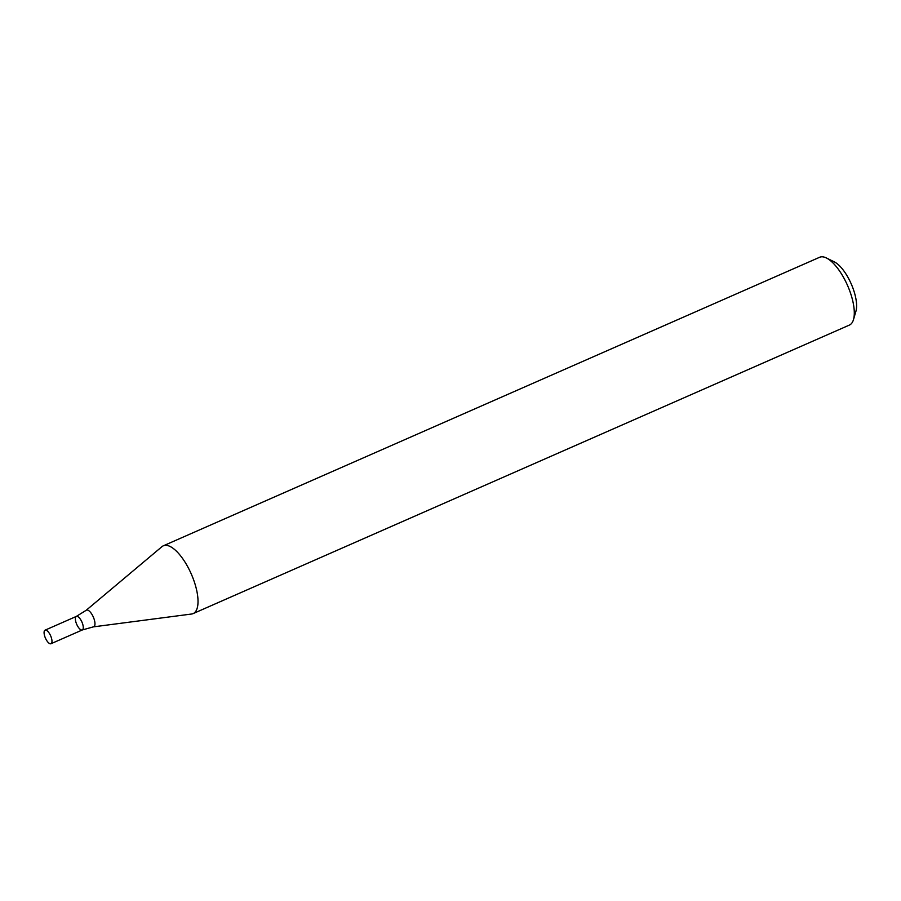 <?xml version="1.0" encoding="UTF-8"?>
<svg xmlns="http://www.w3.org/2000/svg" width="901" height="901" viewBox="0 0 901 901"><rect width="100%" height="100%" fill="white"/><g stroke="black" fill="none" stroke-linecap="round" stroke-linejoin="round"><path stroke-width="1.35" d="M193.141 613.592L849.418 325.07A37.031 14.225 -113.7 0 0 853.484 319.607A37.031 14.225 -113.7 0 0 847.537 285.448A37.031 14.225 -113.7 0 0 826.386 257.968A37.031 14.225 -113.7 0 0 819.617 257.281L163.34 545.803A37.031 14.225 -113.7 0 0 161.977 546.648L86.136 610.326A9.089 3.491 66.3 0 1 87.138 610A9.089 3.491 66.3 0 1 93.828 618.3A9.089 3.491 66.3 0 1 93.4 626.859L191.598 614.02A37.031 14.225 -113.7 0 0 193.141 613.592A37.031 14.225 -113.7 0 0 192.623 577.214A37.031 14.225 -113.7 0 0 166.077 545.33A37.031 14.225 -113.7 0 0 163.34 545.803M853.484 319.607L855.95 311.172A29.62 11.386 -113.7 0 0 851.197 283.838A29.62 11.386 -113.7 0 0 834.27 261.853L826.386 257.968M45.05 630.171A7.411 2.849 66.3 0 1 45.602 630.069A7.411 2.849 66.3 0 1 50.907 636.444A7.411 2.849 66.3 0 1 51.008 643.719A7.411 2.849 66.3 0 1 45.422 638.088A7.411 2.849 66.3 0 1 45.05 630.171L76.337 616.408A7.411 2.849 66.3 0 1 76.889 616.318A7.411 2.849 66.3 0 1 82.194 622.692A7.411 2.849 66.3 0 1 82.306 629.968A7.411 2.849 66.3 0 1 76.72 624.337A7.411 2.849 66.3 0 1 76.337 616.408A7.411 2.849 66.3 0 1 76.889 616.318A7.411 2.849 66.3 0 1 82.194 622.692A7.411 2.849 66.3 0 1 82.306 629.968L93.4 626.859M76.337 616.408L86.136 610.326M51.008 643.719L82.306 629.968"/></g></svg>

